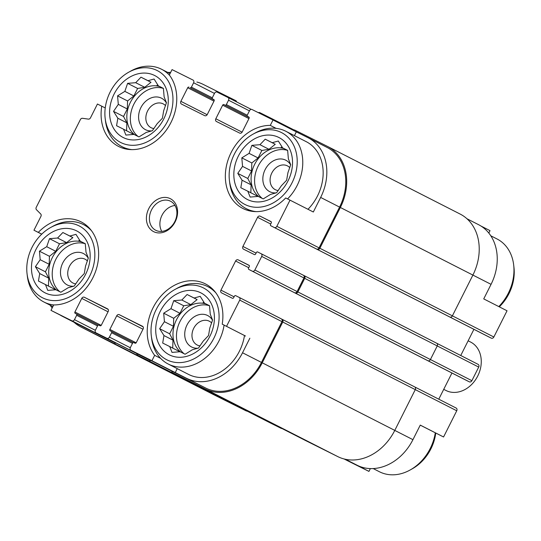 <?xml version="1.0" encoding="UTF-8"?>
<svg xmlns="http://www.w3.org/2000/svg" width="541" height="541" viewBox="0 0 541 541"><rect width="100%" height="100%" fill="white"/><g stroke="black" fill="none" stroke-linecap="round" stroke-linejoin="round"><path stroke-width="0.81" d="M123.307 137.576A34.773 27.774 -63 0 0 168.258 101.715A34.773 27.774 -63 0 0 125.221 80.237A34.773 27.774 -63 0 0 123.307 137.576M133.979 134.425L125.891 135.067L123.578 129.231L116.565 125.722L117.837 118.236L113.522 111.372L118.303 104.372L117.566 95.858L124.843 91.368L127.615 83.348L135.71 82.699L140.978 77.18L147.991 80.69L154.077 79.02L158.398 85.884L163.396 88.366L164.133 96.88L166.445 102.722L163.673 110.743L162.401 118.229L157.127 123.747L152.346 130.746L146.259 132.417L138.983 136.907L133.979 134.425M45.187 292.897A34.773 27.774 -63 0 0 90.137 257.043A34.773 27.774 -63 0 0 47.101 235.565A34.773 27.774 -63 0 0 45.187 292.897M55.858 289.746L47.764 290.395L45.458 284.559L38.445 281.05L39.716 273.557L35.402 266.693L40.183 259.7L39.446 251.186L46.722 246.696L49.495 238.669L57.589 238.026L62.857 232.508L69.87 236.018L75.956 234.348L80.271 241.212L85.275 243.693L86.012 252.207L88.325 258.043L85.552 266.071L84.281 273.557L79.006 279.075L74.225 286.067L68.139 287.744L60.863 292.235L55.858 289.746M169.434 354.896A34.773 27.774 -63 0 0 214.392 319.034A34.773 27.774 -63 0 0 171.348 297.564A34.773 27.774 -63 0 0 169.434 354.896M180.112 351.745L172.018 352.394L169.705 346.558L162.692 343.048L163.964 335.555L159.649 328.691L164.43 321.699L163.693 313.185L170.97 308.688L173.742 300.668L181.837 300.025L187.105 294.507L194.118 298.017L200.204 296.346L204.525 303.21L209.523 305.692L210.26 314.206L212.572 320.042L209.8 328.062L208.528 335.555L203.26 341.073L198.479 348.066L192.393 349.736L185.11 354.233L180.112 351.745M247.555 199.568A34.773 27.774 -63 0 0 292.512 163.713A34.773 27.774 -63 0 0 249.469 142.236A34.773 27.774 -63 0 0 247.555 199.568M258.233 196.424L250.138 197.066L247.825 191.23L240.813 187.72L242.084 180.227L237.77 173.37L242.551 166.371L241.813 157.857L249.09 153.367L251.863 145.346L259.957 144.697L265.225 139.179L272.238 142.689L278.324 141.018L282.645 147.882L287.643 150.364L288.38 158.878L290.693 164.721L287.92 172.741L286.649 180.227L281.381 185.746L276.6 192.745L270.514 194.415L263.23 198.905L258.233 196.424M478.372 224.576A47.811 38.188 117 0 1 478.609 224.698A47.811 38.188 117 0 1 491.059 284.343L483.735 298.903L507.039 310.784L493.852 336.996A2.171 1.738 117 0 1 491.323 338.166L487.826 336.421A1.089 0.866 117 0 1 487.826 336.414A1.089 0.866 117 0 1 487.82 336.414L445.588 314.876A1.089 0.866 117 0 1 445.52 314.842M105.238 107.95L97.434 104.021L90.496 117.823A2.171 1.738 117 0 1 88.399 119.121L82.469 118.29A2.171 1.738 117 0 0 80.379 119.588L36.267 207.291A2.171 1.738 117 0 0 36.477 209.739L40.697 213.972A2.171 1.738 117 0 1 40.906 216.42L33.961 230.223L41.711 234.172M101.762 106.178A44.822 35.801 -63 0 0 118.567 146.442A44.822 35.801 -63 0 0 166.594 129.752A44.822 35.801 -63 0 0 169.34 75.016L172.058 69.606L193.029 80.068A2.171 1.738 117 0 1 193.036 80.075A2.171 1.738 117 0 1 193.604 82.787L191.406 87.155A1.089 0.866 117 0 1 190.141 87.737L214.209 100.024L190.141 87.737M276.14 128.373L270.29 125.39L273.009 119.98L296.312 131.862L294.412 135.642M270.29 125.39A44.822 35.801 -63 0 0 228.018 160.062A44.822 35.801 -63 0 0 242.814 208.441A44.822 35.801 -63 0 0 285.695 197.959L313.327 212.004L320.651 197.438L339.586 207.095L319.075 247.866A2.171 1.738 117 0 1 316.546 249.036L491.323 338.166M480.915 226.003L490.024 230.649L488.821 233.049M394.774 430.406L412.939 439.664L420.262 425.104L443.566 436.986L420.242 425.138M412.939 439.664A47.811 38.188 117 0 1 357.283 465.328L368.942 471.4L347.971 460.939A2.171 1.738 117 0 1 347.964 460.932A2.171 1.738 117 0 1 347.951 460.925L344.117 458.971L347.964 460.932M60.085 315.004A47.811 38.188 117 0 0 62.391 316.309A47.811 38.188 117 0 0 62.628 316.431L74.279 322.247L50.976 310.358L53.694 304.948A44.822 35.801 -63 0 0 95.967 270.284A44.822 35.801 -63 0 0 81.17 221.905A44.822 35.801 -63 0 0 38.289 232.38L33.961 230.223M41.745 234.145L38.289 232.38M160.643 358.379L154.645 355.322L151.926 360.732L205.81 388.086L173.194 371.809A2.171 1.738 117 0 1 173.188 371.809A2.171 1.738 117 0 1 173.174 371.802L130.956 350.27A2.171 1.738 117 0 1 130.949 350.264A2.171 1.738 117 0 1 130.381 347.559L132.579 343.19A1.089 0.866 117 0 1 133.843 342.602L135.007 343.183A1.089 0.866 117 0 0 136.271 342.602L143.108 329.009A2.171 1.738 117 0 0 142.54 326.297A2.171 1.738 117 0 0 142.533 326.291L119.236 314.673L143.128 326.852M177.232 368.637L175.23 372.621M245.526 336.042L222.223 324.16L245.526 336.042M370.355 468.587L368.942 471.4M456.178 408.063L414.846 386.984L456.171 408.063A2.171 1.738 117 0 1 456.178 408.063A2.171 1.738 117 0 1 456.746 410.775L443.566 436.986M473.916 329.32L460.743 355.505M478.149 364.377L436.817 343.298L478.143 364.377A2.171 1.738 117 0 1 478.149 364.377A2.171 1.738 117 0 1 478.717 367.089L471.88 380.681A2.171 1.738 117 0 1 469.351 381.851L465.855 380.107A1.089 0.866 117 0 1 465.855 380.1A1.089 0.866 117 0 1 465.848 380.1M451.945 373.006L438.771 399.19M114.976 342.507A2.171 1.738 117 0 1 114.178 342.365L81.563 326.088A47.811 38.188 117 0 1 81.326 325.966A47.811 38.188 117 0 1 81.089 325.844M196.883 82.036A48.9 39.053 117 0 1 203.139 84.362L235.754 100.64A2.171 1.738 117 0 1 235.761 100.64A2.171 1.738 117 0 1 236.593 101.897M115.7 342.872A2.171 1.738 117 0 1 113.691 343.332L81.076 327.062A48.9 39.053 117 0 1 80.832 326.933A48.9 39.053 117 0 1 74.029 322.247M258.402 112.69A2.171 1.738 117 0 1 259.829 112.65L270.696 118.073A2.171 1.738 117 0 1 270.71 118.08A2.171 1.738 117 0 1 271.521 119.236M326.899 147.328A47.811 38.188 117 0 1 327.136 147.45A47.811 38.188 117 0 1 339.586 207.095M293.141 130.246A2.171 1.738 117 0 1 294.771 130.083L327.386 146.361A48.9 39.053 117 0 1 327.63 146.483A48.9 39.053 117 0 1 340.357 207.48L319.853 248.258A2.171 1.738 117 0 1 317.324 249.421M303.373 275.247L304.143 275.633A2.171 1.738 117 0 1 304.15 275.639A2.171 1.738 117 0 1 304.718 278.351L297.881 291.944A2.171 1.738 117 0 1 295.352 293.107L294.575 292.722A2.171 1.738 117 0 0 297.104 291.552L303.941 277.966A2.171 1.738 117 0 0 303.373 275.254A2.171 1.738 117 0 0 303.366 275.247L261.147 253.715M239.176 297.401L282.172 319.318A2.171 1.738 117 0 1 282.179 319.325A2.171 1.738 117 0 1 282.747 322.037L262.236 362.808A48.9 39.053 117 0 1 205.323 389.053L172.707 372.783A2.171 1.738 117 0 1 172.694 372.776A2.171 1.738 117 0 1 171.849 371.126M281.394 318.933A2.171 1.738 117 0 1 281.401 318.94A2.171 1.738 117 0 1 281.969 321.645L261.465 362.423A47.811 38.188 117 0 1 205.81 388.086M149.918 359.941A2.171 1.738 117 0 1 149.12 359.799L138.253 354.375A2.171 1.738 117 0 1 138.239 354.369A2.171 1.738 117 0 1 138.232 354.362L96 332.83A2.171 1.738 117 0 1 95.439 330.118L97.63 325.75A1.089 0.866 117 0 1 98.902 325.168L100.065 325.75A1.089 0.866 117 0 0 101.329 325.161L108.166 311.575A2.171 1.738 117 0 0 107.598 308.864A2.171 1.738 117 0 0 107.585 308.857L84.288 297.232L108.186 309.418M150.648 360.313A2.171 1.738 117 0 1 148.633 360.773L137.766 355.342A2.171 1.738 117 0 1 137.752 355.342A2.171 1.738 117 0 1 136.907 353.686M290.023 200.116L276.836 226.327A2.171 1.738 117 0 1 274.307 227.497L445.98 315.072A1.63 1.298 117 0 1 445.973 315.072L445.595 314.882A1.089 0.866 117 0 1 445.588 314.876M313.435 247.48L445.973 315.072A1.63 1.298 117 0 1 445.967 315.065M270.811 225.753A1.089 0.866 117 0 1 270.811 225.746A1.089 0.866 117 0 1 270.527 224.393L271.257 222.939A1.089 0.866 117 0 0 270.973 221.58L260.099 216.157A2.171 1.738 117 0 0 257.57 217.32L242.923 246.446A2.171 1.738 117 0 0 243.484 249.158A2.171 1.738 117 0 1 243.484 249.158L254.371 254.588A1.089 0.866 117 0 0 255.636 254L256.366 252.546A1.089 0.866 117 0 1 257.631 251.964L261.127 253.709A2.171 1.738 117 0 1 261.702 256.42L254.865 270.013A2.171 1.738 117 0 1 252.336 271.183L424.009 358.757A1.63 1.298 117 0 1 423.995 358.751A1.63 1.298 117 0 1 424.002 358.757L423.623 358.568A1.089 0.866 117 0 1 423.549 358.527M188.978 87.155A1.089 0.866 117 0 0 187.713 87.737L180.877 101.329L207.156 114.726M273.009 119.98L252.045 109.519A2.171 1.738 117 0 0 249.516 110.682L247.318 115.05A1.089 0.866 117 0 0 247.602 116.41A1.089 0.866 117 0 1 247.602 116.41L248.772 116.991A1.089 0.866 117 0 1 249.063 118.351L242.226 131.943A2.171 1.738 117 0 1 239.697 133.106L216.4 121.482A2.171 1.738 117 0 1 216.386 121.475A2.171 1.738 117 0 1 215.818 118.77L222.655 105.177A1.089 0.866 117 0 1 223.92 104.589L225.09 105.17A1.089 0.866 117 0 0 226.354 104.589L228.545 100.22A2.171 1.738 117 0 0 227.984 97.508A2.171 1.738 117 0 0 227.971 97.502L217.103 92.078A2.171 1.738 117 0 0 214.567 93.248L212.376 97.617A1.089 0.866 117 0 0 212.654 98.969A1.089 0.866 117 0 1 212.654 98.969L213.837 99.558A1.089 0.866 117 0 1 214.114 100.91L207.277 114.503A2.171 1.738 117 0 1 204.748 115.673L181.451 104.048A2.171 1.738 117 0 1 181.445 104.041A2.171 1.738 117 0 1 180.877 101.329M304.164 275.646L436.682 343.224A2.171 1.738 117 0 1 436.688 343.231A2.171 1.738 117 0 1 437.256 345.936L430.42 359.528A2.171 1.738 117 0 1 427.89 360.698L469.351 381.851M248.84 269.438A1.089 0.866 117 0 1 248.84 269.432A1.089 0.866 117 0 1 248.556 268.079L249.286 266.625A1.089 0.866 117 0 0 249.002 265.266L238.128 259.842L249.286 265.53M226.551 326.318L239.731 300.106A2.171 1.738 117 0 0 239.163 297.394A2.171 1.738 117 0 1 239.163 297.394L235.66 295.65A1.089 0.866 117 0 0 234.395 296.231L233.665 297.685A1.089 0.866 117 0 1 232.4 298.274L221.526 292.843A2.171 1.738 117 0 1 221.512 292.843A2.171 1.738 117 0 1 220.951 290.132L235.599 261.005A2.171 1.738 117 0 1 238.128 259.842M96 332.83A2.171 1.738 117 0 0 96.014 332.837L106.888 338.26A2.171 1.738 117 0 0 109.417 337.09L111.608 332.722A1.089 0.866 117 0 0 111.324 331.369L110.161 330.788A1.089 0.866 117 0 1 109.87 329.428L116.707 315.836A2.171 1.738 117 0 1 119.236 314.673M50.976 310.358L71.939 320.82A2.171 1.738 117 0 0 74.469 319.657L76.666 315.288A1.089 0.866 117 0 0 76.382 313.929A1.089 0.866 117 0 1 76.382 313.929L75.213 313.347A1.089 0.866 117 0 1 74.928 311.988L81.759 298.402A2.171 1.738 117 0 1 84.288 297.232M247.027 411.065A2.171 1.738 117 0 1 246.229 410.923L213.614 394.646A48.9 39.053 117 0 1 213.37 394.524L80.832 326.933M459.924 213.952A48.9 39.053 117 0 1 460.168 214.074A48.9 39.053 117 0 1 472.902 275.071L452.391 315.843A2.171 1.738 117 0 1 449.862 317.012M282.192 319.332L414.71 386.91A2.171 1.738 117 0 1 414.717 386.916A2.171 1.738 117 0 1 415.285 389.621L394.781 430.399A48.9 39.053 117 0 1 337.861 456.645L305.246 440.374A2.171 1.738 117 0 1 305.239 440.367A2.171 1.738 117 0 1 305.225 440.36L172.694 372.776M281.969 428.499A2.171 1.738 117 0 1 281.171 428.357L270.304 422.934A2.171 1.738 117 0 1 270.29 422.927A2.171 1.738 117 0 1 270.284 422.92L137.766 355.342L270.29 422.927M270.811 225.746L313.05 247.291A1.089 0.866 117 0 1 313.043 247.284M248.84 269.432L291.078 290.977A1.089 0.866 117 0 1 291.072 290.97M52.179 307.957A47.811 38.188 117 0 1 50.191 305.212M167.805 72.44A47.811 38.188 117 0 1 170.645 72.42M320.651 197.438A47.811 38.188 117 0 0 308.201 137.793A47.811 38.188 117 0 0 307.964 137.678L296.312 131.862M261.127 253.709A2.171 1.738 117 0 1 261.134 253.709L303.373 275.254M186.875 378.43A47.811 38.188 117 0 0 242.53 352.766L249.854 338.206M151.926 360.732L130.956 350.27L173.188 371.809M153.691 231.676A18.475 14.756 -63 0 0 177.576 212.62A18.475 14.756 -63 0 0 154.712 201.211A18.475 14.756 -63 0 0 153.691 231.676M222.223 324.16A44.822 35.801 -63 0 0 205.418 283.897A44.822 35.801 -63 0 0 157.39 300.586A44.822 35.801 -63 0 0 154.645 355.322M306.01 141.559A43.469 34.712 117 0 1 306.226 141.668A43.469 34.712 117 0 1 307.991 209.279M244.478 335.515A43.469 34.712 117 0 1 188.829 374.548A43.469 34.712 117 0 1 188.613 374.44L168.224 364.039A43.469 34.712 -63 0 0 168.44 364.147A43.469 34.712 -63 0 0 224.089 325.114M373.195 468.567L379.41 471.738A43.469 34.712 -63 0 0 379.626 471.847A43.469 34.712 -63 0 0 410.159 469.98L412.283 468.797A40.332 32.21 -63 0 0 435.762 433.057M410.159 469.98A43.469 34.712 -63 0 0 435.282 432.814M215.832 292.83A43.469 34.712 -63 0 0 207.717 286.595A43.469 34.712 -63 0 0 176.968 288.353L174.844 289.53A40.332 32.21 -63 0 0 151.297 335.711A40.332 32.21 -63 0 0 166.932 359.86A40.332 32.21 -63 0 0 218.821 321.773A40.332 32.21 -63 0 0 174.844 289.53M151.297 335.711L151.588 338.118A43.469 34.712 -63 0 0 168.224 364.039M27.05 273.712A40.332 32.21 -63 0 0 42.685 297.861A40.332 32.21 -63 0 0 94.574 259.775A40.332 32.21 -63 0 0 50.597 227.531A40.332 32.21 -63 0 0 27.05 273.712L27.334 276.12A43.469 34.712 -63 0 0 43.977 302.04A43.469 34.712 -63 0 0 44.193 302.149A43.469 34.712 -63 0 0 53.782 304.948M91.585 230.831A43.469 34.712 -63 0 0 83.47 224.596A43.469 34.712 -63 0 0 52.714 226.354L50.597 227.531M211.646 322.957A13.356 10.671 -63 0 0 209.306 321.205A13.356 10.671 -63 0 0 193.739 328.259A13.356 10.671 -63 0 0 197.174 345.002A13.356 10.671 -63 0 0 197.235 345.036A13.356 10.671 -63 0 0 200.062 345.882M212.518 320.225A17.657 14.1 -63 0 0 189.269 321.368A17.657 14.1 -63 0 0 191.69 347.031A17.657 14.1 -63 0 0 198.074 348.194M209.509 305.753A27.435 21.91 -63 0 0 180.336 320.854A27.435 21.91 -63 0 0 184.129 353.746M180.789 352.083A27.435 21.91 117 0 1 176.785 319.176A27.435 21.91 117 0 1 206.013 303.968M87.399 260.958A13.356 10.671 -63 0 0 85.059 259.207A13.356 10.671 -63 0 0 69.491 266.26A13.356 10.671 -63 0 0 72.92 283.004A13.356 10.671 -63 0 0 72.988 283.038A13.356 10.671 -63 0 0 75.808 283.883M88.264 258.226A17.657 14.1 -63 0 0 65.021 259.369A17.657 14.1 -63 0 0 67.436 285.039A17.657 14.1 -63 0 0 73.826 286.196M80.271 241.212L85.282 243.761A27.435 21.91 -63 0 0 56.088 258.855A27.435 21.91 -63 0 0 59.882 291.748M56.541 290.084A27.435 21.91 117 0 1 52.531 257.178A27.435 21.91 117 0 1 81.765 241.969M499.289 306.835A40.332 32.21 -63 0 0 513.95 267.295L513.666 264.887A43.469 34.712 -63 0 0 497.023 238.966L490.809 235.795M498.788 306.578A43.469 34.712 -63 0 0 513.666 264.887M229.418 180.383A40.332 32.21 -63 0 0 245.059 204.539A40.332 32.21 -63 0 0 296.941 166.445A40.332 32.21 -63 0 0 252.965 134.209A40.332 32.21 -63 0 0 229.418 180.383L229.709 182.79A43.469 34.712 -63 0 0 246.344 208.711A43.469 34.712 -63 0 0 246.561 208.826A43.469 34.712 -63 0 0 256.157 211.626M287.582 198.899A43.469 34.712 -63 0 0 285.837 131.267A43.469 34.712 -63 0 0 255.088 133.025L252.965 134.209M105.17 118.384A40.332 32.21 -63 0 0 120.805 142.54A40.332 32.21 -63 0 0 172.694 104.447A40.332 32.21 -63 0 0 128.717 72.21A40.332 32.21 -63 0 0 105.17 118.384L105.461 120.792A43.469 34.712 -63 0 0 122.097 146.712A43.469 34.712 -63 0 0 122.313 146.827A43.469 34.712 -63 0 0 131.909 149.627M169.705 75.503A43.469 34.712 -63 0 0 161.59 69.268A43.469 34.712 -63 0 0 130.841 71.027L128.717 72.21M289.766 167.629A13.356 10.671 -63 0 0 287.427 165.877A13.356 10.671 -63 0 0 271.859 172.931A13.356 10.671 -63 0 0 275.295 189.681A13.356 10.671 -63 0 0 275.362 189.715A13.356 10.671 -63 0 0 278.182 190.56M290.639 164.904A17.657 14.1 -63 0 0 267.389 166.04A17.657 14.1 -63 0 0 269.81 191.71A17.657 14.1 -63 0 0 276.194 192.867M282.645 147.882L287.656 150.439A27.435 21.91 -63 0 0 258.456 165.526A27.435 21.91 -63 0 0 262.25 198.419M258.909 196.762A27.435 21.91 117 0 1 254.906 163.849A27.435 21.91 117 0 1 284.133 148.64M165.519 105.63A13.356 10.671 -63 0 0 163.179 103.879A13.356 10.671 -63 0 0 147.612 110.932A13.356 10.671 -63 0 0 151.047 127.683A13.356 10.671 -63 0 0 151.108 127.717A13.356 10.671 -63 0 0 153.928 128.562M166.391 102.905A17.657 14.1 -63 0 0 143.142 104.041A17.657 14.1 -63 0 0 145.556 129.712A17.657 14.1 -63 0 0 151.947 130.868M163.382 88.426A27.435 21.91 -63 0 0 134.209 103.527A27.435 21.91 -63 0 0 138.002 136.42M134.662 134.763A27.435 21.91 117 0 1 130.651 101.85A27.435 21.91 117 0 1 159.886 86.641M175.007 205.485A16.298 13.018 -63 0 0 162.05 215.196A16.298 13.018 -63 0 0 161.793 231.392M155.835 230.324A16.298 13.018 -63 0 0 174.784 221.627A16.298 13.018 -63 0 0 170.564 201.245A16.298 13.018 -63 0 0 151.561 209.847A16.298 13.018 -63 0 0 155.754 230.283A16.298 13.018 -63 0 0 155.835 230.324M257.205 196.525L256.84 195.822L247.825 191.23M250.835 192.765L251.098 184.826L242.084 180.227M251.098 184.826L247.785 178.476L237.77 173.37M247.785 178.476L251.565 170.97L242.551 166.371M251.565 170.97L251.829 162.963L241.813 157.857M251.829 162.963L258.104 157.958L249.09 153.367M258.104 157.958L261.878 150.452L251.863 145.346M261.878 150.452L268.972 149.296L259.957 144.697M268.972 149.296L275.247 144.291L265.225 139.179M275.247 144.291L272.238 142.689M281.252 147.287L282.192 147.132M179.085 351.853L178.719 351.15L169.705 346.558M172.714 348.086L172.978 340.154L163.964 335.555M172.978 340.154L169.664 333.804L159.649 328.691M169.664 333.804L173.438 326.291L164.43 321.699M173.438 326.291L173.708 318.291L163.693 313.185M173.708 318.291L179.984 313.286L170.97 308.688M179.984 313.286L183.757 305.78L173.742 300.668M183.757 305.78L190.851 304.617L181.837 300.025M190.851 304.617L197.12 299.613L187.105 294.507M197.12 299.613L194.118 298.017M203.132 302.608L204.072 302.46M209.536 305.76L204.525 303.21M54.837 289.854L54.472 289.151L45.458 284.559M48.467 286.088L48.731 278.155L39.716 273.557M48.731 278.155L45.417 271.805L35.402 266.693M45.417 271.805L49.19 264.292L40.183 259.7M49.19 264.292L49.461 256.292L39.446 251.186M49.461 256.292L55.737 251.288L46.722 246.696M55.737 251.288L59.51 243.781L49.495 238.669M59.51 243.781L66.604 242.618L57.589 238.026M66.604 242.618L72.873 237.614L62.857 232.508M72.873 237.614L69.87 236.018M78.885 240.61L79.825 240.461M132.958 134.526L132.592 133.83L123.578 129.231M126.587 130.766L126.851 122.827L117.837 118.236M126.851 122.827L123.537 116.477L113.522 111.372M123.537 116.477L127.311 108.971L118.303 104.372M127.311 108.971L127.581 100.964L117.566 95.858M127.581 100.964L133.857 95.96L124.843 91.368M133.857 95.96L137.63 88.454L127.615 83.348M137.63 88.454L144.724 87.297L135.71 82.699M144.724 87.297L150.993 82.293L140.978 77.18M150.993 82.293L147.991 80.69M157.005 85.289L157.945 85.133M163.402 88.44L158.398 85.884M443.728 389.337L445.994 390.494A27.165 21.694 -63 0 0 477.662 376.151A27.165 21.694 -63 0 0 470.677 342.088A27.165 21.694 -63 0 0 470.542 342.02M340.357 207.48L491.059 284.343M319.853 248.258L493.852 336.996M282.747 322.037L456.746 410.775M345.408 459.275L357.283 465.328M193.604 82.787L214.479 93.431M191.406 87.155L212.295 97.806M187.713 87.737L213.999 101.147M228.545 100.22L249.421 110.864M226.354 104.589L247.237 115.24M222.655 105.177L248.941 118.58M215.818 118.77L242.097 132.166M274.307 227.497L316.546 249.036M445.595 314.882L487.826 336.421M260.099 216.157L271.257 221.844M257.57 217.32L270.71 224.021M242.923 246.446L256.062 253.147M304.718 278.351L478.717 367.089M297.881 291.944L471.88 380.681M295.352 293.107L427.89 360.698M252.336 271.183L294.575 292.722M423.623 358.568L465.855 380.107M235.599 261.005L248.738 267.707M220.951 290.132L234.091 296.833M116.707 315.836L142.993 329.239M109.87 329.428L136.136 342.818M111.608 332.722L132.484 343.373M109.417 337.09L130.293 347.741M81.759 298.402L108.044 311.805M74.928 311.988L101.187 325.384M76.666 315.288L97.542 325.932M74.469 319.657L95.351 330.308M113.691 343.332L246.229 410.923M81.076 327.062L213.614 394.646M270.716 118.087L293.973 129.941L270.71 118.08M262.236 362.808L394.781 430.399M205.323 389.053L337.861 456.645M172.707 372.783L305.246 440.374M148.633 360.773L281.171 428.357M71.939 320.82L114.178 342.365M62.628 316.431L81.563 326.088M212.66 98.976L213.938 99.625L212.654 98.969M227.991 97.515L251.247 109.377L227.984 97.508M225.09 105.17L249.151 117.444M223.92 104.589L249.151 117.458M247.609 116.41L248.88 117.059L247.602 116.41M276.836 226.327L319.075 247.866M261.702 256.42L303.941 277.966M254.865 270.013L297.104 291.552M239.731 300.106L281.969 321.645M242.53 352.766L261.465 362.423M111.331 331.369L133.282 342.561L111.331 331.369M106.888 338.26L149.12 359.799M96.014 332.837L138.253 354.375M76.389 313.936L98.34 325.127L76.382 313.929M466.971 218.76L478.609 224.698M423.617 358.561L465.855 380.1M327.63 146.483L460.168 214.074M304.15 275.639L436.688 343.231M291.464 291.166L424.002 358.757M282.179 319.325L414.717 386.916M62.391 316.309L81.326 325.966M308.201 137.793L327.136 147.45M239.163 297.394L281.401 318.94M212.593 289.083L207.717 286.595M88.345 227.085L83.47 224.596M52.876 306.578L43.977 302.04M306.226 141.668L285.837 131.267M251.22 211.2L246.344 208.711M170.057 73.59L161.59 69.268M126.973 149.201L122.097 146.712M470.677 342.088L468.141 340.796"/></g></svg>
